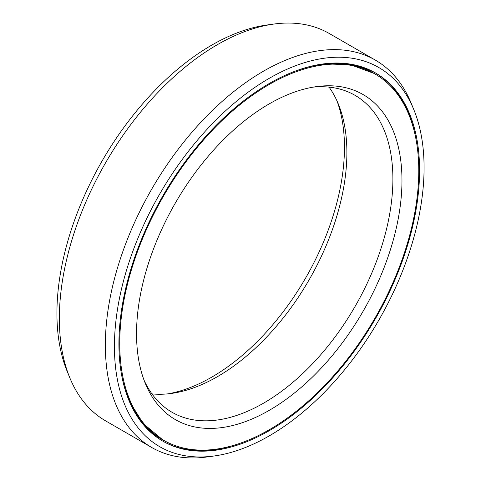 <?xml version="1.0" encoding="UTF-8"?>
<svg xmlns="http://www.w3.org/2000/svg" width="481" height="481" viewBox="0 0 481 481"><rect width="100%" height="100%" fill="white"/><g stroke="black" fill="none" stroke-linecap="round" stroke-linejoin="round"><path stroke-width="0.72" d="M167.899 393.849A187.68 108.357 -60 0 0 211.748 377.14A187.68 108.357 120 0 0 337.007 100.95M374.982 73.978A211.454 122.084 120 0 1 407.389 243.416A211.454 122.084 120 0 1 269.252 429.749A211.454 122.084 -60 0 1 163.528 440.223A211.454 122.084 -60 0 1 131.115 270.785A211.454 122.084 -60 0 1 269.252 84.452A211.454 122.084 120 0 1 374.982 73.978L373.965 73.395A211.454 122.084 120 0 0 295.599 70.99M269.252 410.341A187.68 108.357 -60 0 1 145.28 383.357A187.68 108.357 -60 0 1 269.252 103.86A187.68 108.357 120 0 1 316.606 86.604A187.68 108.357 120 0 1 399.765 209.554A187.68 108.357 120 0 1 269.252 410.341M313.101 87.151A182.984 105.646 120 0 1 354.996 95.31A182.984 105.646 120 0 1 383.044 241.937A182.984 105.646 120 0 1 263.504 403.192A182.984 105.646 -60 0 1 172.012 412.253A182.984 105.646 -60 0 1 143.993 380.05M151.948 393.879A182.984 105.646 -60 0 0 171.326 393.446A182.984 105.646 -60 0 0 217.496 376.629A182.984 105.646 120 0 0 338.371 104.118A182.984 105.646 120 0 0 329.052 87.121M214.009 456.006A218.957 126.413 -60 0 0 269.252 435.876A218.957 126.413 120 0 0 413.888 109.806A218.957 126.413 120 0 0 269.252 78.325A218.957 126.413 -60 0 0 116.997 312.572A218.957 126.413 -60 0 0 214.009 456.006L207.077 456.95A223.653 129.124 -60 0 1 151.677 447.468A223.653 129.124 -60 0 1 117.394 268.254A223.653 129.124 -60 0 1 263.504 71.17A223.653 129.124 120 0 1 375.33 60.095L329.323 33.532A223.653 129.124 120 0 0 273.923 24.05A223.653 129.124 120 0 0 217.496 44.607A223.653 129.124 -60 0 0 69.763 377.675A223.653 129.124 -60 0 0 105.67 420.905L151.677 447.468M269.252 430.687A212.602 122.745 -60 0 1 162.951 441.221A212.602 122.745 -60 0 1 130.363 270.857A212.602 122.745 -60 0 1 269.252 83.514A212.602 122.745 120 0 1 375.553 72.98A212.602 122.745 120 0 1 408.141 243.344A212.602 122.745 120 0 1 269.252 430.687M69.763 377.675L67.112 371.194A218.957 126.413 -60 0 1 211.748 45.124A218.957 126.413 120 0 1 266.991 24.994L273.923 24.05M413.888 109.806L411.237 103.325A223.653 129.124 120 0 0 375.33 60.095M163.528 440.223L162.518 439.64A211.454 122.084 -60 0 1 121.248 372.973M241.901 442.628A212.602 122.745 -60 0 1 162.452 440.927M416.251 140.644A212.602 122.745 120 0 0 375.048 72.691M375.433 74.242A211.55 122.138 120 0 0 352.128 64.424M163.985 440.488A211.55 122.138 -60 0 1 143.831 425.216M323.929 63.835L350.547 64.767L373.965 73.395M162.518 439.64L143.338 423.671L129.221 401.088"/></g></svg>
